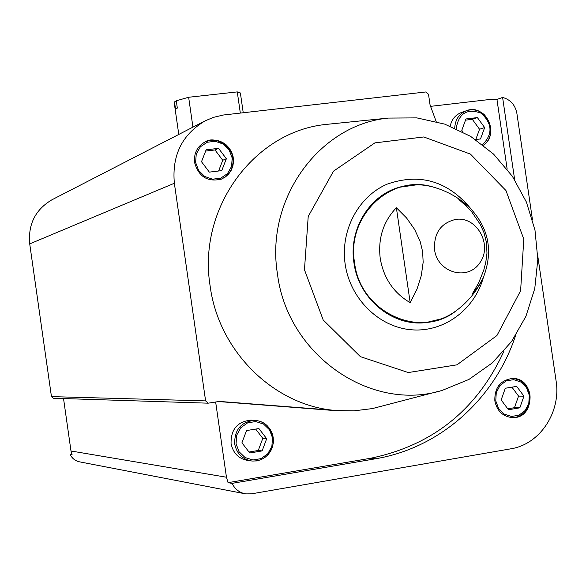 <?xml version="1.0" encoding="UTF-8"?>
<svg xmlns="http://www.w3.org/2000/svg" width="586" height="586" viewBox="0 0 586 586"><rect width="100%" height="100%" fill="white"/><g stroke="black" fill="none" stroke-linecap="round" stroke-linejoin="round"><path stroke-width="0.88" d="M63.53 398.553L70.994 450.993L72.144 454.868L70.166 454.509C72.232 458.626 75.506 461.094 79.974 461.929L244.501 493.654M215.655 402.025L226.452 477.224L228.064 482.666L232.041 483.377C234.949 489.229 239.506 492.738 245.724 493.895L251.482 493.844L510.772 448.825C539.94 444.378 561.256 412.002 556.077 380.827L537.794 256.097M532.418 219.413L516.874 113.318C515.175 104.857 510.421 99.569 502.605 97.444L496.957 99.452L491.969 99.224L430.563 106.352M52.506 199.496L51.934 199.789C35.387 209.62 27.982 224.313 29.718 243.886L51.451 396.619L53.282 398.231L208.008 403.175M70.166 454.509L71.873 454.231M194.589 162.549C193.754 153.188 197.277 146.302 205.144 141.9L209.356 140.442L213.802 140.032L218.256 140.669L222.482 142.332L226.262 144.925L229.39 148.317L231.719 152.331L233.125 156.748L233.528 161.348L232.906 165.889L231.302 170.138L228.789 173.874L225.5 176.891L221.603 179.045C207.737 182.371 198.735 176.869 194.589 162.549M340.451 410.793L219.428 401.425L208.169 403.183L205.605 400.89L51.451 396.619M438.658 391.294L372.33 408.596L354.083 410.83L337.587 410.603C275.479 406.874 218.725 352.289 210.118 285.917C197.379 208.191 254.39 131.249 326.395 124.393L331.493 123.873M205.605 400.89L174.357 183.25C171.83 155.378 182.041 134.612 205.005 120.936L213.267 117.405L223.449 115.003L425.758 91.973L428.505 94.251L430.08 105.041L436.167 121.507M396.37 207.73L406.552 217.948L414.61 229.419L420.125 241.366L422.623 251.614L423.158 262.257L421.312 275.567L416.924 289.316L410.178 302.662C393.616 292.934 383.632 278.182 380.226 258.389C377.867 238.451 383.251 221.567 396.37 207.73L410.178 302.662M472.55 293.469L478.432 286.298L483.091 278.16C493.639 251.291 488.9 227.5 468.873 206.792L458.838 199.496L467.474 207.195L471.796 211.986L480.19 224.27L483.933 232.517L486.512 242.67L486.973 253.189L485.779 262.36L483.758 270.19L478.579 283.082L472.55 293.469M494.855 400.992C494.416 387.91 500.129 380.417 511.996 378.519C535.531 376.923 536.065 418.873 512.457 417.606C502.935 416.675 497.067 411.138 494.855 400.992M232.041 483.377L375.509 458.779C440.079 448.063 494.738 398.839 515.512 335.727M514.655 179.726L502.605 97.444M250.742 460.867L248.252 460.537C238.817 458.977 233.089 453.308 231.06 443.536C230.825 429.377 237.44 421.576 250.903 420.133L252.046 420.199M450.209 126.158C451.667 119.471 455.381 114.929 461.336 112.519L461.636 112.409M228.064 482.666L370.594 458.259C432.658 445.382 477.136 409.643 504.011 351.043M507.168 169.164L496.957 99.452M332.929 410.434L218.615 401.557M475.561 139.556L480.52 138.948L484.659 127.58L477.392 117.596L465.958 118.951L461.783 130.341L463.035 132.055M512.457 417.606L511.922 417.584C525.891 418.36 534.542 399.469 527.649 388.262C524.016 382.101 518.822 378.856 512.054 378.512C535.238 377.736 535.135 418.873 511.922 417.584L511.849 417.584M516.691 386.379L505.3 388.247L501.162 399.93L508.443 409.739L519.833 407.834L523.943 396.165L516.691 386.379M475.795 139.527L479.538 129.25L484.659 127.58M479.538 129.25L472.323 119.324L477.392 117.596M472.323 119.324L465.526 120.137M507.762 408.816L514.471 407.695L519.833 407.834M514.471 407.695L518.559 396.107L523.943 396.165M518.559 396.107L511.93 387.163M221.603 179.045L221.244 179.184C229.976 174.855 233.873 167.669 232.935 157.619C233.001 147.613 215.025 134.963 205.129 141.907L209.341 140.545L213.765 140.208L218.182 140.911L222.358 142.625L226.079 145.247L229.163 148.654L231.433 152.66L232.789 157.063L233.155 161.641L232.517 166.146L230.899 170.358L228.394 174.057L225.119 177.053L221.208 179.199M218.556 148.353L206.133 149.826L201.503 161.729L209.341 172.13L221.757 170.614L226.35 158.733L218.556 148.353L215.003 149.95L205.649 151.063M266.681 438.709L258.902 428.549L246.523 430.571L241.937 442.804L249.753 452.985L262.118 450.912L266.681 438.709L262.799 438.357L255.686 429.077M218.6 171.002L222.746 160.264L226.35 158.733M222.746 160.264L215.003 149.95M249.013 452.026L258.265 450.48L262.118 450.912M258.265 450.48L262.799 438.357M176.401 101.627L174.489 101.839L174.189 102.484L178.781 134.45M240.385 93.013L237.271 91.899L188.641 97.261L176.276 100.792L177.324 108.08L175.529 109.106L174.489 101.839M188.641 97.261L192.94 127.155M237.271 91.899L240.326 113.061M226.452 477.224L70.994 450.993M434.563 249.739C433.721 233.177 440.76 223.068 455.666 219.406C476.836 216.058 492.855 244.802 479.919 262.74C467.767 281.368 437.464 272.842 434.563 249.739M483.091 278.16C476.931 290.89 468.309 301.475 457.241 309.921C421.312 340.327 360.112 312.902 354.552 262.645C346.333 216.007 390.737 173.852 432.732 186.912L436.856 188.179M174.357 183.25L29.718 243.886M441.295 318.85L426.066 322.556C392.708 326.973 358.507 298.926 353.951 262.748C348.611 229.529 369.187 195.578 399.125 187.3L416.807 184.802M426.066 322.556L426.066 322.556C437.588 321.231 447.982 317.019 457.241 309.921M483.282 277.757C474.264 310.133 443.36 332.716 411.05 329.75C378.746 326.988 350.054 298.64 345.147 264.088C340.217 230.591 358.346 196.493 387.178 184.129C419.73 172.833 447.543 180.935 470.609 208.426M304.464 269.765L308.214 216.483L333.515 171.149L374.901 142.874L423.773 136.963L470.419 154.089L505.952 190.523L523.781 239.139L520.617 290.729L496.935 335.536L456.977 364.829L408.274 372.55L360.405 356.662L323.186 319.956L304.464 269.765M277.449 273.852C265.121 198.844 319.429 124.642 388.306 118.079L416.844 117.889L444.73 124.129L470.683 136.413L493.558 154.089L512.384 176.305L526.389 202.045L534.989 230.166L537.823 259.444L534.762 288.612L525.891 316.389L511.549 341.543L492.299 362.902L468.947 379.428L442.533 390.269C371.399 412.837 287.272 355.226 277.449 273.852M370.594 458.259L375.509 458.779M456.157 128.686C458.699 113.31 467.013 108.139 481.091 113.164C492.43 123.58 492.936 134.077 482.608 144.654M454.729 128.048C455.197 119.61 459.043 113.852 466.258 110.769C484.93 102.88 500.371 134.084 483.377 145.255C490.563 140.655 495.148 126.972 484.19 114.592C478.725 109.992 472.755 108.718 466.258 110.769L461.336 112.519M495.756 400.824L496.269 392.613L500.012 385.485L506.238 380.863L513.702 379.647L520.925 382.079L526.484 387.654L529.297 395.279L528.799 403.454L525.093 410.566L518.903 415.218L511.439 416.47L504.187 414.075L498.583 408.493L495.756 400.824M195.614 162.439L196.251 153.986L200.397 146.778L207.224 142.244L215.362 141.292L223.207 144.075L229.207 150.053L232.188 158.03L231.565 166.446L227.463 173.639L220.673 178.195L212.542 179.199L204.66 176.445L198.617 170.46L195.614 162.439M236.063 443.77L236.685 435.193L240.809 427.729L247.607 422.865L255.708 421.546L263.524 424.03L269.509 429.809L272.49 437.749L271.882 446.283L267.809 453.732L261.048 458.626L252.947 459.988L245.095 457.541L239.066 451.755L236.063 443.77M234.678 443.917C234.444 429.663 241.095 421.81 254.639 420.352L259.049 421.019L263.195 422.711L266.85 425.341L269.831 428.776L271.985 432.834L273.193 437.303L273.398 441.954L272.593 446.539L270.82 450.824L268.154 454.582L264.747 457.622L260.777 459.776L256.448 460.933L251.98 461.036C242.487 459.461 236.722 453.754 234.678 443.917M400.912 186.795L399.125 187.3C410.266 184.07 421.473 183.945 432.732 186.912C446.224 190.618 458.274 197.248 468.873 206.792M205.005 120.936L51.934 199.789M388.306 118.079L326.395 124.393M250.903 420.133L254.639 420.352C266.183 421.239 272.424 428.769 273.362 442.95C270.402 455.241 263.275 461.27 251.98 461.036M240.377 92.947L243.227 112.732"/></g></svg>

